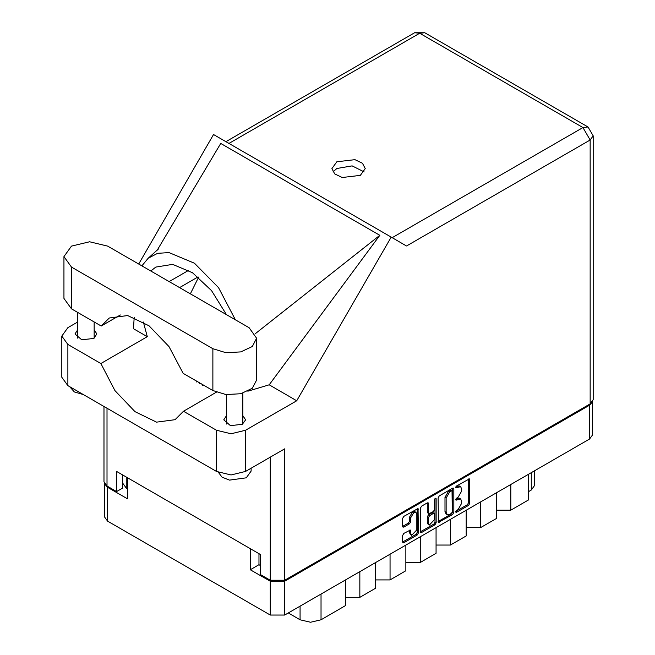 <?xml version="1.0" encoding="UTF-8"?>
<svg xmlns="http://www.w3.org/2000/svg" width="655" height="655" viewBox="0 0 655 655"><rect width="100%" height="100%" fill="white"/><g stroke="black" fill="none" stroke-linecap="round" stroke-linejoin="round"><path stroke-width="0.98" d="M415.917 512.292L414.754 511.62L412.601 511.833L409.547 517.114L410.71 517.786L413.755 512.505L415.917 512.292L416.809 514.265L416.809 529.862L411.602 535.356L410.71 533.383L410.374 530.051L403.816 533.448L402.678 535.422L402.678 542.07L403.005 542.807L403.816 542.733L417.268 534.963L418.406 532.99L418.07 508.558L403.816 516.41L402.678 518.383L402.678 526.407L403.005 527.144L403.816 527.07L409.572 523.746L410.71 521.773L410.71 517.786M435.329 498.209L436.132 498.668L435.329 498.209L434.535 499.593L434.535 509.598L433.389 511.571L428.771 513.856L428.435 503.507L428.1 502.77L427.297 502.852L428.435 503.507M438.121 497.915L438.457 522.346L452.711 514.494L453.85 512.521L453.85 488.835L453.522 488.098L452.711 488.171L439.259 495.941L438.121 497.915M592.578 401.671L592.578 434.846L589.598 439.006L284.655 615.053L270.253 615.053L107.567 521.126L104.587 516.975L104.587 483.799M258.995 553.647L258.995 564.708L250.284 569.735L270.253 581.263L284.655 581.263L589.598 405.216L592.497 401.802M458.066 509.565L456.502 510.466L455.937 512.366L456.502 512.308L468.612 505.316L469.75 503.343L469.422 478.911L456.502 485.985L455.937 487.885L460.645 486.673L461.718 489.031L461.718 491.004L458.066 497.325L456.502 498.226L455.937 500.125L460.645 498.913L461.718 501.272L461.718 503.245L458.066 509.565M434.985 524.729L421.542 532.499L420.731 532.581L420.395 531.811L433.831 524.057L434.985 524.729L436.132 522.755L436.132 498.668M421.542 532.499L420.395 531.835L420.395 508.149L421.542 506.176L427.297 502.852M104.669 483.93L107.567 487.336L127.545 498.873L127.545 477.749M250.284 569.735L250.284 548.62M258.995 564.708L260.616 565.65M126.21 476.979L126.21 488.041L127.545 488.818M126.21 488.041L122.6 483.013L122.6 474.9M534.283 470.937L534.283 485.863L531.303 490.022L528.634 491.561M510.802 484.487L510.802 510.171L528.634 499.88L528.634 474.204M496.408 492.806L496.408 518.482L480.614 527.602L466.213 527.602M510.802 510.171L496.408 510.171M480.614 501.918L480.614 527.602M466.213 510.237L466.213 535.913L450.419 545.034L436.025 545.034M450.419 519.35L450.419 545.034M436.025 527.668L436.025 553.344L420.232 562.465L420.232 536.781M405.83 545.099L405.83 570.775L390.036 579.896L390.036 554.212M405.83 562.465L420.232 562.465M375.642 562.53L375.642 588.206L359.849 597.327L359.849 571.643M375.642 579.896L390.036 579.896M345.447 579.962L345.447 605.638L320.999 619.753L310.552 622.25L300.105 619.753L300.105 606.137M345.447 597.327L359.849 597.327M288.315 612.949L300.105 619.753M460.645 498.913L459.491 498.242L456.912 498.496L458.066 499.167M455.79 499.143L456.912 498.496M460.645 486.673L459.491 486.002L456.912 486.256L458.066 486.927M455.79 486.902L456.912 486.256M455.79 511.383L467.449 504.645L468.595 502.672L468.595 479.01L469.75 479.656M438.121 521.585L451.549 513.831L452.695 511.85L452.695 488.188M451.459 513.381L452.253 511.997L452.024 490.685L449.805 491.692L446.161 498.013L446.161 512.226L447.226 514.593L449.805 514.331L451.459 513.381M452.024 490.685L450.296 490.071L451.459 490.742M447.226 514.593L446.063 513.921L444.999 511.555L444.999 497.342L448.642 491.029L450.296 490.071M427.273 502.86L427.273 512.447L428.771 513.856M434.969 498.52L434.969 522.084L436.132 522.755M428.435 523.083L429.328 525.056L434.535 519.562L434.535 514.069L434.2 513.332L433.389 513.414L429.574 515.616L428.435 517.589L428.435 523.083L427.273 522.412L428.165 524.393L429.328 525.056M434.2 513.332L433.037 512.66L432.234 512.742L433.389 513.414M427.273 522.412L427.273 516.918L428.411 514.945L432.234 512.742M433.831 524.057L434.969 522.084M411.602 535.356L410.439 534.685L409.547 532.712L409.547 530.141M402.678 526.383L408.409 523.075L409.547 521.102L409.547 517.114M403.816 542.733L402.678 542.045L416.105 534.292L417.243 532.318L417.243 508.657M107.682 246.116L89.571 241.785L71.452 246.116L63.953 256.572L71.452 267.035L212.891 348.689L226.008 352.742L240.811 351.899L252.306 346.454L256.629 338.234L249.121 327.77L107.682 246.116M251.086 468.235L251.086 471.084L246.28 477.782L229.479 480.074L222.061 477.159L218.41 472.427M83.316 394.564L74.302 391.903L69.7 386.696M226.458 415.704L223.748 419.855L230.486 425.684L242.391 424.317L245.584 419.855L242.874 415.704M77.699 329.817L74.989 333.976L81.736 339.806L93.632 338.438L96.834 333.976L94.123 329.817M360.365 175.384L365.253 168.581L362.444 163.234L354.961 159.689L336.793 161.777L331.913 168.581L334.721 173.927L342.205 177.472L360.365 175.384M332.961 171.929L336.793 168.482L352.136 165.879L364.205 171.929M63.953 256.572L63.953 298.41L71.452 308.865L101.173 326.026L109.328 318.019L127.619 315.571L149.029 325.813L168.965 346.56L183.171 373.366L212.891 390.527L226.008 394.572L240.811 393.737L252.306 388.284L256.629 380.072L256.629 338.234M590.171 403.873L590.171 139.99L593.16 135.831L593.16 399.714L590.171 403.873L284.655 580.264L284.655 448.855L245.527 471.453L231.01 474.924L216.494 471.453L67.858 385.631L61.84 377.255L61.84 336.089L67.858 344.473L67.858 385.631M61.84 336.089L67.858 327.705L77.699 322.023M134.226 317.47L133.432 328.695L147.318 336.711L100.87 363.533L67.858 344.473M216.494 471.453L216.494 430.286L183.474 411.225L216.396 392.214M216.494 430.286L231.01 433.757L245.527 430.286L296.682 400.745L269.164 384.853L247.819 391.231M157.216 250.235L220.743 143.429L379.834 235.276L255.352 333.616M269.164 384.853L379.834 235.276M296.682 400.745L391.174 237.085L213.505 134.504L138.721 264.039M122.436 474.801L122.436 488.212L116.623 491.561L106.986 486.002L104.006 481.843L104.006 406.509M284.655 580.264L270.253 580.264L260.616 574.697L260.616 554.58L116.623 471.453L116.623 491.561M391.174 237.085L406.468 245.912M100.87 363.533L114.985 390.626L134.995 411.684L156.57 422.147L175.016 419.724L183.474 411.225M198.53 277.311L190.359 293.841M192.979 379.032L206.096 386.606M235.358 319.828L218.533 287.627L194.453 263.236L168.957 252.576L157.642 253.362L148.235 258.234L141.889 265.865M147.318 336.711L143.371 321.982M150.806 271.014L155.775 267.101L172.642 264.407L192.472 272.758L211.581 290.623L226.434 314.678M120.34 314.957L101.173 326.026M202.845 384.731L202.845 385.476M199.48 383.855L199.48 382.782M196.459 381.038L196.459 381.93M202.264 385.23L202.264 384.395M589.598 439.006L589.598 405.216M284.655 581.263L284.655 615.053M107.567 487.336L107.567 521.126M270.253 615.053L270.253 581.263M531.303 490.022L531.303 472.656M320.999 594.077L320.999 619.753M455.708 499.609L456.502 500.068M455.708 487.369L456.502 487.828M468.595 502.672L469.75 503.343M467.449 504.645L468.612 505.316M455.708 511.85L456.502 512.308M452.711 488.171L453.85 488.835M452.695 511.85L453.85 512.521M451.549 513.831L452.711 514.494M438.121 521.609L439.259 522.264M448.642 491.029L449.805 491.692M444.999 497.342L446.161 498.013M444.999 511.555L446.161 512.226M427.273 512.447L428.435 513.119M428.411 514.945L429.574 515.616M427.273 516.918L428.435 517.589M409.572 530.124L410.71 530.787M409.547 532.712L410.71 533.383M409.547 521.102L410.71 521.773M408.409 523.075L409.572 523.746M402.678 526.407L403.816 527.07M417.268 508.64L418.406 509.295M417.243 532.318L418.406 532.99M416.105 534.292L417.268 534.963M392.189 237.667L582.975 127.52L419.708 33.258L228.914 143.404M270.253 580.264L270.253 457.165M106.986 408.229L106.986 486.002M245.527 430.286L245.527 471.453M593.16 135.831L588.067 127.013L582.975 127.52L590.171 139.99L406.583 245.985M188.624 270.359L169.146 281.601M198.072 276.934L179.568 287.619M414.615 32.75L419.708 33.258L424.8 32.75L414.615 32.75L225.934 141.685M212.891 390.527L212.891 348.689M71.452 308.865L71.452 267.035M77.699 312.476L77.699 338.136M226.458 394.621L226.458 424.014M158.395 249.015L148.235 258.234M588.067 127.013L424.8 32.75M242.874 393.172L242.874 424.014M94.123 321.957L94.123 338.136"/></g></svg>
